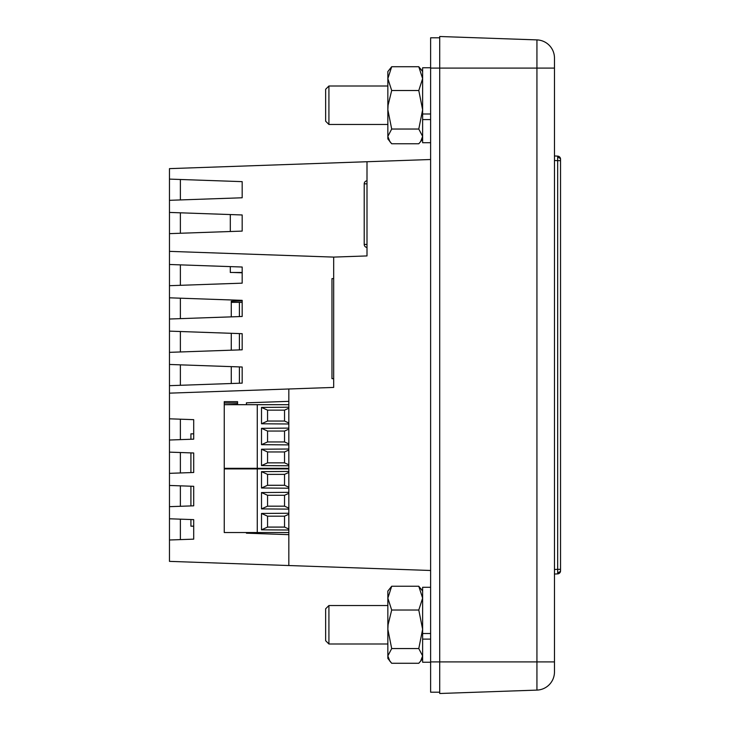 <?xml version="1.0" encoding="UTF-8"?>
<svg xmlns="http://www.w3.org/2000/svg" width="730" height="730" viewBox="0 0 730 730"><rect width="100%" height="100%" fill="white"/><g stroke="black" fill="none" stroke-linecap="round" stroke-linejoin="round"><path stroke-width="1.09" d="M430.618 587.285L422.624 587.285L422.624 633.512L430.618 633.512M430.618 662.238L422.624 662.238L422.624 633.512L422.624 639.106L430.618 639.106M366.998 244.422L364.215 244.422A3.029 3.029 0 0 0 366.998 247.443A3.029 3.029 0 0 1 364.215 244.422L364.215 183.832A3.029 3.029 0 0 1 366.998 180.812A3.029 3.029 0 0 0 364.215 183.832L366.998 183.832M439.706 37.796L430.618 37.796L430.618 68.1L439.706 68.1L439.706 693.5L536.933 690.106A18.177 18.177 0 0 0 554.471 671.938L554.471 661.9L554.471 671.938A18.177 18.177 0 0 1 536.933 690.106A18.177 18.177 0 0 0 554.471 671.938M439.706 693.5L536.933 690.106L536.933 68.1L439.706 68.1L439.706 36.5L536.933 39.895L536.933 68.1L554.471 68.1L554.471 58.062L554.471 661.9L430.618 661.9L430.618 68.1M430.618 661.9L430.618 692.204L439.706 692.204M430.618 570.486L169.469 561.37L169.469 539.99L193.706 539.151L193.706 519.632L169.469 518.784L169.469 539.99M430.618 159.514L366.998 161.732L366.998 255.929L333.674 257.097L333.674 387.42L288.834 388.99L288.834 565.531M169.469 179.106L242.177 181.642L242.177 197.775L169.469 200.312L169.469 168.63L366.998 161.732M169.469 200.312L169.469 518.784M169.469 393.151L288.834 388.99M169.469 440.017L193.706 439.168L193.706 419.659L169.469 418.81M169.469 473.341L193.706 472.492L193.706 452.983L169.469 452.135M169.469 506.666L193.706 505.826L193.706 486.308L169.469 485.459M246.421 532.535L246.421 533.183L288.834 534.661M288.834 401.354L246.421 402.832L246.421 404.685M246.421 468.313L246.421 468.916M169.469 212.43L242.177 214.967L242.177 231.1L169.469 233.637M169.469 251.366L333.674 257.097M231.273 316.866L231.273 301.253L242.177 300.87M242.177 272.801L232.897 272.473M193.706 539.151L180.374 539.616L180.374 519.167L193.706 519.632L193.706 539.151M193.706 505.826L180.374 506.292L180.374 485.842L193.706 486.308L193.706 505.826M193.706 472.492L180.374 472.958L180.374 452.518L193.706 452.983L193.706 472.492M193.706 439.168L180.374 439.633L180.374 419.193L193.706 419.659L193.706 439.168M231.273 383.515L231.273 366.624M231.273 350.19L231.273 333.3M169.469 364.462L242.177 367.007L242.177 383.131L169.469 385.677M180.374 364.845L180.374 385.294M169.469 319.019L242.177 316.482L242.177 300.349L169.469 297.813M169.469 352.344L242.177 349.807L242.177 333.683L169.469 331.137M169.469 285.695L242.177 283.158L242.177 267.025L169.469 264.488M180.374 331.52L180.374 351.97M180.374 298.196L180.374 318.636M180.374 264.871L180.374 285.311M180.374 212.813L180.374 233.253M181.168 179.516L180.374 179.543L180.374 199.929M328.92 643.997L325.644 640.721L325.644 608.802L328.92 605.526L328.92 643.997L387.849 643.997M391.691 663.278L418.783 663.278L420.626 661.143L422.624 655.923L418.783 648.559L391.691 648.559L387.849 655.923L387.849 658.423L391.691 663.278L389.847 661.143L387.849 655.923L387.849 591.09L391.691 586.245L418.783 586.245L422.624 591.09L420.626 588.38M391.691 143.755L418.783 143.755L420.626 141.62L422.624 136.4L418.783 129.037L391.691 129.037L387.849 136.4L387.849 138.91L391.691 143.755L389.847 141.62L387.849 136.4L387.849 71.576L391.691 66.722L418.783 66.722L422.624 71.576L420.626 68.857M242.177 272.473L230.306 272.473L230.306 266.614M230.306 231.51L230.306 214.556M557.665 573.88L557.729 572.548A3.029 2.144 0 0 0 560.53 570.413L560.53 570.851A3.029 3.029 0 0 1 557.665 573.88L554.471 574.045M557.729 572.548L557.665 569.336L554.471 569.51M557.729 157.452A3.029 2.144 -0 0 1 560.53 159.587L560.53 569.336L560.53 160.664L557.665 160.664L557.665 156.12L554.471 155.955M536.933 39.895A18.177 18.177 0 0 1 554.471 58.062A18.177 18.177 0 0 0 536.933 39.895M560.53 570.413L560.53 569.336L557.665 569.336L557.665 160.664L554.471 160.49M560.53 159.587L560.53 159.149A3.029 3.029 0 0 0 557.665 156.12M560.53 568.15L560.53 161.85M391.691 129.037L387.849 109.774L388.077 105.239L391.691 90.511L387.849 78.612L391.691 66.722M391.691 90.511L418.783 90.511L422.624 109.774L418.783 129.037M418.783 90.511L422.624 78.612L418.783 66.722M430.618 67.762L422.624 67.762L422.624 119.583L422.624 113.989L430.618 113.989M231.273 302.348L242.177 302.348M239.394 302.348L239.394 316.583M239.394 333.583L239.394 349.907M239.394 366.907L239.394 383.232M333.674 378.66L331.968 378.66L331.968 278.623L333.674 278.623M430.618 142.715L422.624 142.715L422.624 119.583L430.618 119.583M288.834 404.685L224.247 404.685L237.569 404.238L237.569 401.655L224.247 401.655L224.247 404.238M224.247 404.685L224.247 468.313L288.834 468.313M257.27 404.685L257.27 468.313M288.834 423.984L261.504 423.774L261.504 407.413L288.834 407.212M288.834 444.889L261.504 444.679L261.504 428.318L288.834 428.118M288.834 465.786L261.504 465.585L261.504 449.224L288.834 449.014M288.834 408.207L284.536 410.141L267.563 410.141L261.504 407.413M267.563 410.141L267.563 421.046L261.504 423.774M267.563 421.046L284.536 421.046L288.834 422.98M284.536 421.046L284.536 410.141M288.834 429.112L284.536 431.047L267.563 431.047L261.504 428.318M267.563 431.047L267.563 441.951L261.504 444.679M267.563 441.951L284.536 441.951L288.834 443.886M284.536 441.951L284.536 431.047M288.834 450.018L284.536 451.952L267.563 451.952L261.504 449.224M267.563 451.952L267.563 462.856L261.504 465.585M267.563 462.856L284.536 462.856L288.834 464.791M284.536 462.856L284.536 451.952M391.691 648.559L387.849 629.296L388.077 624.761L391.691 610.034L387.849 598.135L391.691 586.245M391.691 610.034L418.783 610.034L422.624 629.296L418.783 648.559M418.783 610.034L422.624 598.135L418.783 586.245M328.92 124.474L325.644 121.198L325.644 89.279L328.92 86.003L328.92 124.474L387.849 124.474M190.913 439.268L190.913 433.83L193.706 433.83M193.706 526.175L190.913 526.175L190.913 519.532M190.913 505.917L190.913 486.207M190.913 472.593L190.913 452.883M288.834 468.916L224.247 468.916L237.569 468.313M237.569 468.916L237.569 468.459M224.247 468.916L224.247 532.535L288.834 532.535M257.27 468.916L257.27 532.535M288.834 488.206L261.504 488.005L261.504 471.644L288.834 471.434M288.834 509.111L261.504 508.91L261.504 492.549L288.834 492.339M288.834 530.017L261.504 529.816L261.504 513.455L288.834 513.245M288.834 472.438L284.536 474.372L267.563 474.372L261.504 471.644M267.563 474.372L267.563 485.277L261.504 488.005M267.563 485.277L284.536 485.277L288.834 487.211M284.536 485.277L284.536 474.372M288.834 493.334L284.536 495.278L267.563 495.278L261.504 492.549M267.563 495.278L267.563 506.182L261.504 508.91M267.563 506.182L284.536 506.182L288.834 508.117M284.536 506.182L284.536 495.278M288.834 514.239L284.536 516.183L267.563 516.183L261.504 513.455M267.563 516.183L267.563 527.087L261.504 529.816M267.563 527.087L284.536 527.087L288.834 529.022M284.536 527.087L284.536 516.183M237.569 403.024L224.247 403.024M328.92 605.526L387.849 605.526M422.624 658.423L420.626 661.143L422.624 658.423M422.624 138.91L420.626 141.62L422.624 138.91M328.92 86.003L387.849 86.003"/></g></svg>
